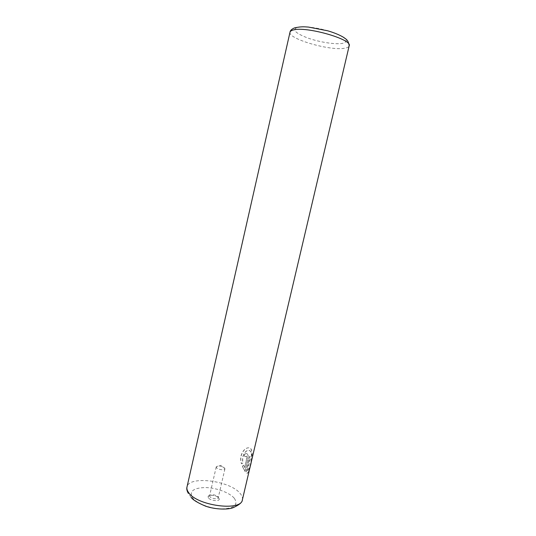 <?xml version="1.0" encoding="UTF-8"?>
<svg xmlns="http://www.w3.org/2000/svg" width="536" height="536" viewBox="0 0 536 536"><rect width="100%" height="100%" fill="white"/><g stroke="black" fill="none" stroke-linecap="round" stroke-linejoin="round"><path stroke-width="0.4" stroke-dasharray="2.68 2.01" d="M208.363 497.85L208.102 496.437C208.926 494.266 217.114 495.498 218.876 498.051L219.278 499.016C219.633 501.696 210.253 500.711 208.363 497.85M209.871 496.617L209.663 495.539C212.068 494.138 214.829 494.554 217.958 496.785L218.246 497.71C218.052 499.572 211.251 498.694 209.871 496.617M216.531 467.72L216.296 466.735C218.648 465.503 221.422 465.938 224.611 468.042L224.919 468.893C224.765 470.588 217.951 469.637 216.531 467.72M247.297 470.628L250.413 457.375L249.675 456.37L245.883 472.511C248.516 478.213 254.412 454.247 250.868 448.913L250.587 448.645C246.319 444.927 238.038 454.3 241.475 463.754L242.982 462.87C240.852 455.439 246.754 448.143 250.044 450.97L250.319 451.232C253.515 454.897 249.367 471.586 247.297 470.628L247.458 470.635C249.521 471.613 253.675 454.903 250.48 451.238L250.198 450.977C246.902 448.15 241.012 455.446 243.136 462.876L241.629 463.761C238.185 454.34 246.486 444.92 250.741 448.659L251.022 448.92C254.573 454.26 248.684 478.199 246.037 472.518L249.83 456.377L250.573 457.382L247.458 470.635M244.557 467.486L243.625 465.235L242.218 466.112L244.972 471.452L247.934 458.829C248.376 456.625 248.068 454.964 247.009 453.845L246.929 453.784C245.655 453.155 244.691 453.811 244.034 455.754L245.528 456.779L246.439 456.123L246.821 457.804L244.711 467.493L246.982 457.818L246.627 456.149L245.682 456.793L244.195 455.761C244.852 453.818 245.81 453.161 247.083 453.791L247.163 453.851C248.222 454.97 248.53 456.632 248.088 458.836L245.126 471.459L242.373 466.119L243.78 465.241L244.711 467.493M290.01 32.167C287.571 38.78 330.33 51.154 344.728 48.22C347.382 47.778 348.869 46.98 349.177 45.821M297.574 27.276C304.053 25.614 321.473 28.18 333.774 32.703C346.544 37.902 349.452 41.466 342.504 43.383C335.362 44.662 319.536 42.19 307.885 38.056C295.249 33.205 291.812 29.614 297.574 27.276M242.373 499.807C242.801 497.837 242.078 495.746 240.208 493.529C230.373 480.671 188.726 475.311 186.99 487.023M234.359 498.346C238.453 504.771 234.359 508.309 222.098 508.945C210.574 508.865 196.317 503.344 192.317 497.542C189.181 491.137 193.623 487.807 205.643 487.552C216.564 487.814 229.756 492.718 234.359 498.346M209.663 495.539L208.102 496.437M216.236 466.89L209.603 495.713M224.932 468.732L221.16 465.355L216.296 466.735M191.151 497.368L188.33 493.368M224.919 468.893L218.246 497.71M218.266 497.522L219.278 499.016"/><path stroke-width="0.8" d="M290.01 32.167C290.204 30.512 291.718 29.085 294.559 27.885C301.004 26.478 303.765 26.753 308.428 27.068L327.684 30.793C334.149 32.689 339.456 34.873 343.603 37.359C346.457 39.43 348.373 40.22 349.177 45.821C352.802 39.463 306.177 26.063 293.373 29.969C291.363 30.458 290.237 31.189 290.01 32.167L186.99 487.023C186.629 488.671 187.118 490.453 188.464 492.363C196.558 505.736 241.528 511.713 242.373 499.807C242.433 502.232 239.358 504.852 233.153 507.666C228.684 509.656 215.901 509.796 205.576 506.158C197.704 502.822 192.9 499.894 191.151 497.368M349.177 45.821L242.373 499.807M188.33 493.368C186.89 490.822 186.448 488.705 186.99 487.023"/></g></svg>
